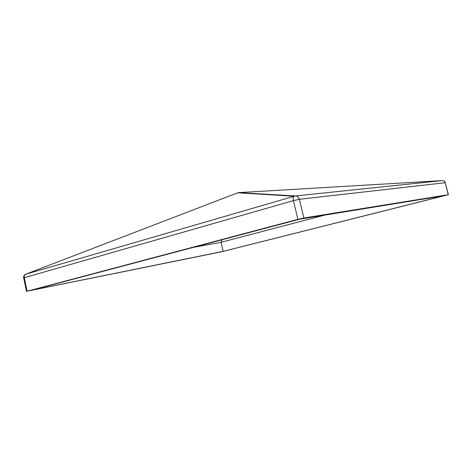<?xml version="1.0" encoding="UTF-8"?>
<svg xmlns="http://www.w3.org/2000/svg" width="472" height="472" viewBox="0 0 472 472"><rect width="100%" height="100%" fill="white"/><g stroke="black" fill="none" stroke-linecap="round" stroke-linejoin="round"><path stroke-width="0.71" d="M31.335 290.315L299.661 219.185L444.276 195.691L223.15 251.352L31.335 290.315M25.812 274.191L25.759 274.202C24.526 274.893 24.031 276.031 24.273 277.642L27.128 291.206L297.909 219.338L293.419 200.624C292.97 198.417 293.23 196.954 294.192 196.228L237.705 192.818L25.748 274.214L295.065 195.992L442.276 180.599M237.634 192.847L25.759 274.202C24.149 274.964 23.447 276.191 23.665 277.872L293.419 200.624L299.372 199.308L303.868 217.993L448.252 194.718L445.179 182.723C444.748 181.39 443.839 180.682 442.453 180.593L238.572 192.629L295.62 195.951C297.496 196.116 298.747 197.231 299.372 199.308L445.179 182.723L448.4 194.706L221.268 251.847L27.128 291.206M303.868 217.993L297.909 219.338M269.884 194.759L272.433 194.606M193.001 247.458L221.055 242.301L324.506 215.149M222.058 239.758L221.055 242.301L223.15 251.352M237.687 192.818L238.307 192.659L237.687 192.818M238.572 192.629L295.065 195.992L442.453 180.593C443.928 180.67 444.884 181.378 445.332 182.723M23.665 277.872L26.515 291.401"/></g></svg>
